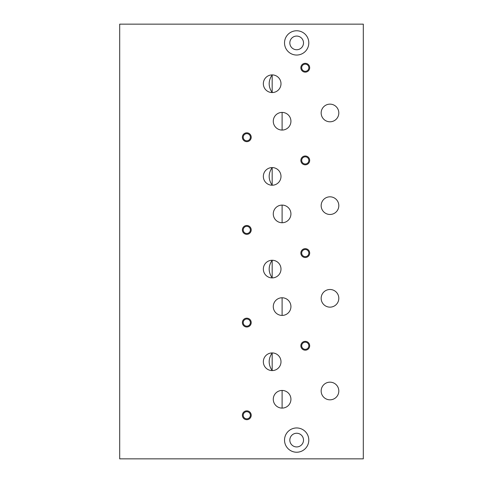 <?xml version="1.0" encoding="UTF-8"?>
<svg xmlns="http://www.w3.org/2000/svg" width="483" height="483" viewBox="0 0 483 483"><rect width="100%" height="100%" fill="white"/><g stroke="black" fill="none" stroke-linecap="round" stroke-linejoin="round"><path stroke-width="0.72" d="M272.171 185.231C268.18 179.32 268.18 173.433 272.171 167.577L272.171 185.231A8.827 8.827 0 0 0 279.814 171.99A8.827 8.827 0 0 0 264.527 171.99A8.827 8.827 0 0 0 272.171 185.231M272.171 277.906C268.18 271.995 268.18 266.115 272.171 260.259L272.171 277.906A8.827 8.827 0 0 0 279.814 264.672A8.827 8.827 0 0 0 264.527 264.672A8.827 8.827 0 0 0 272.171 277.906M272.171 370.588C268.18 364.671 268.18 358.791 272.171 352.934L272.171 370.588A8.827 8.827 0 0 0 279.814 357.348A8.827 8.827 0 0 0 264.527 357.348A8.827 8.827 0 0 0 272.171 370.588M272.171 74.901L272.171 92.555A8.827 8.827 0 0 0 279.814 79.315A8.827 8.827 0 0 0 264.527 79.315A8.827 8.827 0 0 0 272.171 92.555C268.18 86.698 268.18 80.812 272.171 74.901M282.102 130.066A8.827 8.827 0 0 0 289.746 116.826A8.827 8.827 0 0 0 274.459 116.826A8.827 8.827 0 0 0 282.102 130.066L282.108 112.412M282.102 222.741A8.827 8.827 0 0 0 289.746 209.507A8.827 8.827 0 0 0 274.459 209.507A8.827 8.827 0 0 0 282.102 222.741L282.108 205.094M282.102 315.423A8.827 8.827 0 0 0 289.746 302.183A8.827 8.827 0 0 0 274.459 302.183A8.827 8.827 0 0 0 282.102 315.423L282.108 297.769M282.102 408.099A8.827 8.827 0 0 0 289.746 394.859A8.827 8.827 0 0 0 274.459 394.859A8.827 8.827 0 0 0 282.102 408.099L282.108 390.445M119.693 458.85L119.693 24.15L363.307 24.15L363.307 458.85L119.693 458.85M338.812 390.995A8.827 8.827 0 0 0 329.986 382.168A8.827 8.827 0 0 0 321.159 390.995A8.827 8.827 0 0 0 329.986 399.821A8.827 8.827 0 0 0 338.812 390.995M338.812 298.319A8.827 8.827 0 0 0 329.986 289.492A8.827 8.827 0 0 0 321.159 298.319A8.827 8.827 0 0 0 329.986 307.146A8.827 8.827 0 0 0 338.812 298.319M338.812 205.643A8.827 8.827 0 0 0 329.986 196.816A8.827 8.827 0 0 0 321.159 205.643A8.827 8.827 0 0 0 329.986 214.47A8.827 8.827 0 0 0 338.812 205.643M338.812 112.968A8.827 8.827 0 0 0 329.986 104.141A8.827 8.827 0 0 0 321.159 112.968A8.827 8.827 0 0 0 329.986 121.794A8.827 8.827 0 0 0 338.812 112.968M246.795 419.685A4.413 4.413 0 0 0 250.617 413.062A4.413 4.413 0 0 0 242.973 413.062A4.413 4.413 0 0 0 246.795 419.685M246.795 327.003A4.413 4.413 0 0 0 250.617 320.386A4.413 4.413 0 0 0 242.973 320.386A4.413 4.413 0 0 0 246.795 327.003M246.795 234.327A4.413 4.413 0 0 0 250.617 227.71A4.413 4.413 0 0 0 242.973 227.71A4.413 4.413 0 0 0 246.795 234.327M246.795 141.652A4.413 4.413 0 0 0 250.617 135.029A4.413 4.413 0 0 0 242.973 135.029A4.413 4.413 0 0 0 246.795 141.652M305.268 350.175A4.413 4.413 0 0 0 309.09 343.558A4.413 4.413 0 0 0 301.446 343.558A4.413 4.413 0 0 0 305.268 350.175M305.268 257.499A4.413 4.413 0 0 0 309.09 250.876A4.413 4.413 0 0 0 301.446 250.876A4.413 4.413 0 0 0 305.268 257.499M305.268 164.818A4.413 4.413 0 0 0 309.09 158.201A4.413 4.413 0 0 0 301.446 158.201A4.413 4.413 0 0 0 305.268 164.818M305.268 72.142A4.413 4.413 0 0 0 309.09 65.525A4.413 4.413 0 0 0 301.446 65.525A4.413 4.413 0 0 0 305.268 72.142M296.665 427.956A12.135 12.135 0 0 1 307.176 446.159A12.135 12.135 0 0 1 286.153 446.159A12.135 12.135 0 0 1 296.665 427.956M296.665 30.767A12.135 12.135 0 0 1 307.176 48.976A12.135 12.135 0 0 1 286.153 48.976A12.135 12.135 0 0 1 296.665 30.767M296.665 36.068A6.84 6.84 0 0 1 302.587 46.326A6.84 6.84 0 0 1 290.742 46.326A6.84 6.84 0 0 1 296.665 36.068M296.665 433.251A6.84 6.84 0 0 1 302.587 443.515A6.84 6.84 0 0 1 290.742 443.515A6.84 6.84 0 0 1 296.665 433.251M305.268 71.309A3.574 3.574 0 0 0 308.371 65.942A3.574 3.574 0 0 0 302.171 65.942A3.574 3.574 0 0 0 305.268 71.309M305.268 163.985A3.574 3.574 0 0 0 308.371 158.617A3.574 3.574 0 0 0 302.171 158.617A3.574 3.574 0 0 0 305.268 163.985M305.268 256.66A3.574 3.574 0 0 0 308.371 251.299A3.574 3.574 0 0 0 302.171 251.299A3.574 3.574 0 0 0 305.268 256.66M305.268 349.336A3.574 3.574 0 0 0 308.371 343.974A3.574 3.574 0 0 0 302.171 343.974A3.574 3.574 0 0 0 305.268 349.336M246.795 140.813A3.574 3.574 0 0 0 249.892 135.451A3.574 3.574 0 0 0 243.698 135.451A3.574 3.574 0 0 0 246.795 140.813M246.795 233.494A3.574 3.574 0 0 0 249.892 228.127A3.574 3.574 0 0 0 243.698 228.127A3.574 3.574 0 0 0 246.795 233.494M246.795 326.17A3.574 3.574 0 0 0 249.892 320.803A3.574 3.574 0 0 0 243.698 320.803A3.574 3.574 0 0 0 246.795 326.17M246.795 418.846A3.574 3.574 0 0 0 249.892 413.484A3.574 3.574 0 0 0 243.698 413.484A3.574 3.574 0 0 0 246.795 418.846"/></g></svg>
